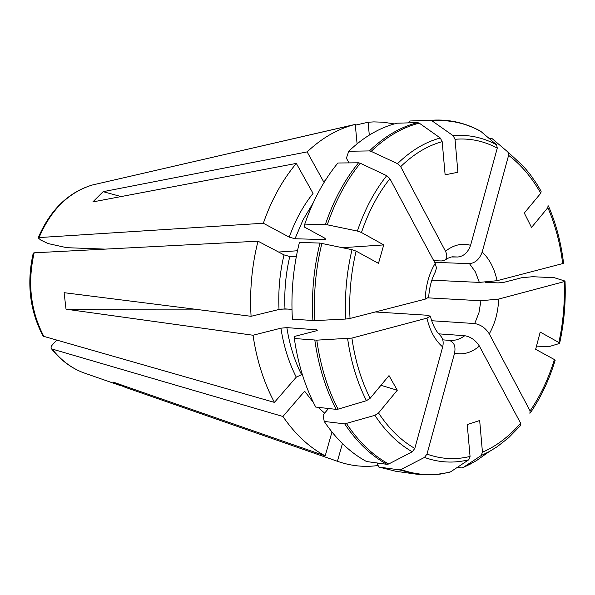 <?xml version="1.0" encoding="UTF-8"?>
<svg xmlns="http://www.w3.org/2000/svg" width="595" height="595" viewBox="0 0 595 595"><rect width="100%" height="100%" fill="white"/><g stroke="black" fill="none" stroke-linecap="round" stroke-linejoin="round"><path stroke-width="0.89" d="M86.84 373.905L82.898 372.529C71.155 367.941 60.891 360.109 52.107 349.034L51.014 347.897L51.445 345.948L56.451 340.318M344.706 423.885L374.872 415.325C385.627 431.583 398.092 443.736 412.268 451.776L388.699 463.996L387.01 464.331L366.52 461.527C350.47 452.84 336.368 439.474 324.223 421.431L344.706 423.885C356.851 442.1 370.953 455.584 387.01 464.331M328.522 408.505L323.085 414.946L324.223 421.431M331.965 432.022L325.197 455.867C309.155 447.314 295.068 434.186 282.937 416.485L304.618 391.22L313.327 402.369M412.268 451.776L414.812 448.422C401.067 440.56 388.981 428.735 378.539 412.96L374.872 415.325M417.645 122.607L419.244 123.128L440.27 137.995C425.09 142.131 410.833 150.684 397.497 163.67L371.183 151.368L369.391 150.929L348.744 151.249C363.768 136.865 379.841 127.516 396.969 123.202L417.645 122.607C400.509 126.958 384.43 136.404 369.391 150.929M348.744 151.249L346.394 158.158L348.975 162.896M325.458 180.211L323.695 181.832L307.132 151.896C321.516 138.345 336.919 129.346 353.333 124.898L355.252 124.4L357.089 143.826M397.497 163.67L400.673 166.66C413.614 154.06 427.448 145.723 442.182 141.655L440.27 137.995M433.725 260.677L441.401 260.96L444.614 260.223C447.165 258.438 447.455 255.441 445.491 251.231L400.673 166.66M445.491 251.231C453.576 244.872 461.943 242.894 470.593 245.296L497.279 148.103L496.617 144.793L480.797 131.369C465.402 122.92 449.173 119.431 432.111 120.897L453.115 135.66L455.019 139.297L457.905 172.267L445.12 174.818L442.182 141.655M470.593 245.296C467.982 252.421 463.736 256.326 457.853 257.003L452.148 256.802M319.954 243.065L352.017 249.699C346.61 272.354 344.52 295.47 345.74 319.046L314.859 320.608L292.39 319.18C290.873 293.067 293.216 267.49 299.404 242.44L319.954 243.065C313.743 268.375 311.393 294.228 312.896 320.608M291.981 309.355L284.983 308.902L279.018 309.467L251.075 316.302C249.543 290.739 251.849 265.705 257.999 241.183L284.023 254.898L289.78 256.512L296.28 256.757M414.812 448.422L442.673 346.959C435.079 340.333 429.835 330.723 426.95 318.132L351.905 338.086L316.785 340.154C320.422 365.799 327.518 388.803 338.064 409.159L336.197 409.375L315.714 407.062C305.116 386.839 297.983 363.991 294.324 338.518L294.584 336.42L316.265 330.813L317.477 330.113L316.339 329.801L286.864 327.622L280.907 328.18L253.024 335.238C256.705 360.183 263.838 382.57 274.429 402.391L43.16 336.19M44.037 336.785C30.598 311.14 27.303 283.153 34.168 252.808L33.29 253.113M507.929 152.045L508.606 155.34C521.168 164.845 531.878 177.496 540.736 193.271L541.145 191.255L536.504 183.513L530.212 174.499L523.414 166.273L507.929 152.045L492.087 138.613L488.822 138.174M434.61 262.336L469.492 263.659C475.368 262.997 479.6 259.123 482.188 252.042L508.606 155.34M482.188 252.042C489.477 258.914 494.438 268.471 497.085 280.699L563.584 263.354M548.069 205.454L547.846 207.648L531.528 227.446L524.292 213.032L540.736 193.271M497.085 280.699L479.332 282.402L431.844 280.2M345.74 319.046L350.016 318.459L425.232 299.144C425.745 285.622 429.055 273.7 435.168 263.377L389.896 178.686L386.705 175.681L360.332 163.253C346.446 180.27 335.431 200.783 327.28 224.791L357.372 231.061L361.448 232.496L383.73 244.909L378.487 263.362L356.108 251.127L352.017 249.699M360.332 163.253L358.532 162.799L337.901 163C323.978 179.898 312.94 200.27 304.774 224.107L327.28 224.791M105.055 249.119L66.722 247.684L48.024 243.541L40.72 240.038L38.199 237.866L39.062 237.569L263.34 223.244L289.252 237.145L295.001 238.751L324.55 239.592L325.785 239.331L324.706 238.126L304.573 227.156L304.774 224.107M289.252 237.145C295.232 220.314 303.16 205.729 313.052 193.39L296.317 163.409L92.85 201.913L103.143 191.672L121.12 196.566M263.34 223.244C271.446 199.905 282.447 179.958 296.317 163.409M428.348 297.872L480.924 300.758L498.655 299.069L564.157 281.651L564.781 280.996L554.421 277.739L532.681 276.712L521.614 277.753L503.757 282.372L498.171 282.9L485.327 282.305M536.504 346.082L548.397 346.811L559.345 343.508L558.861 342.482L540.208 332.084L535.649 349.31L554.384 359.551L555.135 360.414C549.118 380.019 540.862 397.497 530.353 412.848M491.425 281.718L491.448 282.588M498.655 299.069C498.171 312.07 495.04 323.665 489.261 333.847L530.093 410.9L529.907 413.346M489.261 333.847C485.579 328.068 480.73 324.632 474.728 323.554L431.65 320.727M409.829 120.993L435.771 120.056L409.829 120.993L408.653 122.867M355.327 125.173L368.097 122.235L373.772 121.901L383.165 122.191L394.284 123.916M368.097 122.235L369.302 135.087M435.771 120.056C451.36 119.684 466.212 123.358 480.329 131.071L480.797 131.369M432.111 120.897L430.505 120.383M457.354 467.358L461.519 467.915L463.007 467.588L481.191 455.547L489.335 451.553L497.249 446.674L508.584 437.771L520.573 425.551L520.618 423.201C509.179 436.44 496.461 446.116 482.448 452.23L481.191 455.547M438.768 333.855L464.799 335.721C470.801 336.837 475.665 340.288 479.384 346.074L520.618 423.201M479.384 346.074C471.582 352.709 463.312 355.081 454.565 353.177L426.994 454.097L424.458 457.429L400.933 469.537C417.445 475.412 434.008 476.171 450.638 471.82L468.801 459.749L470.057 456.424L467.231 424.532L479.674 420.524L482.448 452.23M454.565 353.177C455.874 346.186 454.015 341.902 448.987 340.333L442.784 339.849M338.064 409.159L366.431 400.688L370.12 398.308L389.011 375.609L397.281 390.231L380.941 385.307M378.539 412.96L397.281 390.231M316.785 340.154L294.324 338.518M302.394 374.738L301.576 374.657C294.466 360.57 289.564 344.892 286.864 327.622M274.429 402.391L296.273 377.156L301.576 374.657M442.673 346.959C443.803 341.88 442.948 338.034 440.107 335.431M426.95 318.132L430.17 316.116L426.362 315.186L375.311 311.966M400.933 469.537L399.245 469.864L378.762 467.023L377.022 462.962M399.245 469.864L416.433 474.17L395.943 471.307L378.762 467.023M342.423 443.587L337.425 461.289L125.099 387.263L126.839 386.847M378.108 465.498C364.415 467.425 350.857 466.019 337.425 461.289M435.168 263.377L436.492 267.854L435.525 271.283M425.232 299.144L428.526 297.307M251.075 316.302L64.111 292.688L66.023 309.199L194.29 309.132M281.137 309.088L287.824 309.088M66.023 309.199L253.024 335.238M34.168 252.808L257.999 241.183M383.73 244.909L342.571 247.699M297.478 250.755L278.594 252.042M39.062 237.569C50.902 209.827 68.603 192.319 92.18 185.045L355.252 124.4M325.197 455.867L113.221 382.102L125.099 387.263M307.132 151.896L103.143 191.672M52.107 349.034L282.937 416.485M450.638 471.82L449.88 472.132M346.573 423.677C358.666 441.825 372.708 455.272 388.699 463.996M328.105 409.003L327.362 408.378M324.617 413.138L318.072 407.33M419.244 123.128C402.183 127.479 386.162 136.887 371.183 151.368M455.019 139.297C469.775 138.01 483.861 140.948 497.279 148.103M444.666 260.29L447.738 258.327L451.33 256.973L457.853 257.003M321.895 243.325C315.707 268.553 313.364 294.309 314.859 320.608M284.983 308.902C284.15 291.111 285.749 273.648 289.78 256.512M279.018 309.467C278.118 290.933 279.784 272.748 284.023 254.898M503.333 148.148L492.087 138.613M547.846 207.648C555.299 224.88 560.252 243.615 562.714 263.845M469.492 263.659L475.383 271.9L479.332 282.402M386.705 175.681C374.441 191.107 364.661 209.566 357.372 231.061M358.532 162.799C344.587 179.869 333.527 200.448 325.346 224.538M324.55 239.592L325.004 238.297M295.001 238.751L303.108 219.741L313.208 202.85M564.157 281.651C564.99 302.245 563.227 322.527 558.861 342.482M554.384 359.551C548.486 378.762 540.386 395.876 530.093 410.9M480.924 300.758L478.945 312.754L474.728 323.554M496.617 144.793C482.82 137.378 468.317 134.336 453.115 135.66M463.007 467.588L476.342 460.723L489.038 451.717M470.057 456.424C455.621 459.987 441.267 459.214 426.994 454.097M464.799 335.721L460.783 338.243L456.581 339.857L452.282 340.511L448.987 340.333M370.12 398.308C361.165 380.443 355.096 360.369 351.905 338.086M347.629 338.681C350.909 361.648 357.171 382.31 366.431 400.688M314.822 340.139C318.474 365.88 325.599 388.952 336.197 409.375M316.481 330.761L316.339 329.801M296.273 377.156C288.828 362.511 283.703 346.186 280.907 328.18M361.448 232.496C368.536 211.642 378.011 193.702 389.896 178.686M350.016 318.459C348.856 295.566 350.886 273.127 356.108 251.127M424.458 457.429C439.162 462.702 453.94 463.475 468.801 459.749M121.306 385.91L82.898 372.529C70.865 367.851 60.355 359.893 51.378 348.655M43.1 336.138C29.772 310.776 26.485 283.131 33.231 253.202M38.199 237.769C50.196 209.931 68.172 192.363 92.143 185.06M565.034 281.234C565.897 302.215 564.105 322.862 559.65 343.189M471.374 463.572L462.821 467.7M440.159 335.364C435.994 331.408 432.706 324.974 430.311 316.071M435.644 271.35C431.665 278.646 429.345 287.296 428.675 297.314M563.584 263.34C561.085 242.715 556.042 223.608 548.449 206.026M174.067 166.154L353.333 124.898M416.433 474.17L423.625 474.862L433.22 474.817L440.389 474.074L449.872 472.132"/></g></svg>
